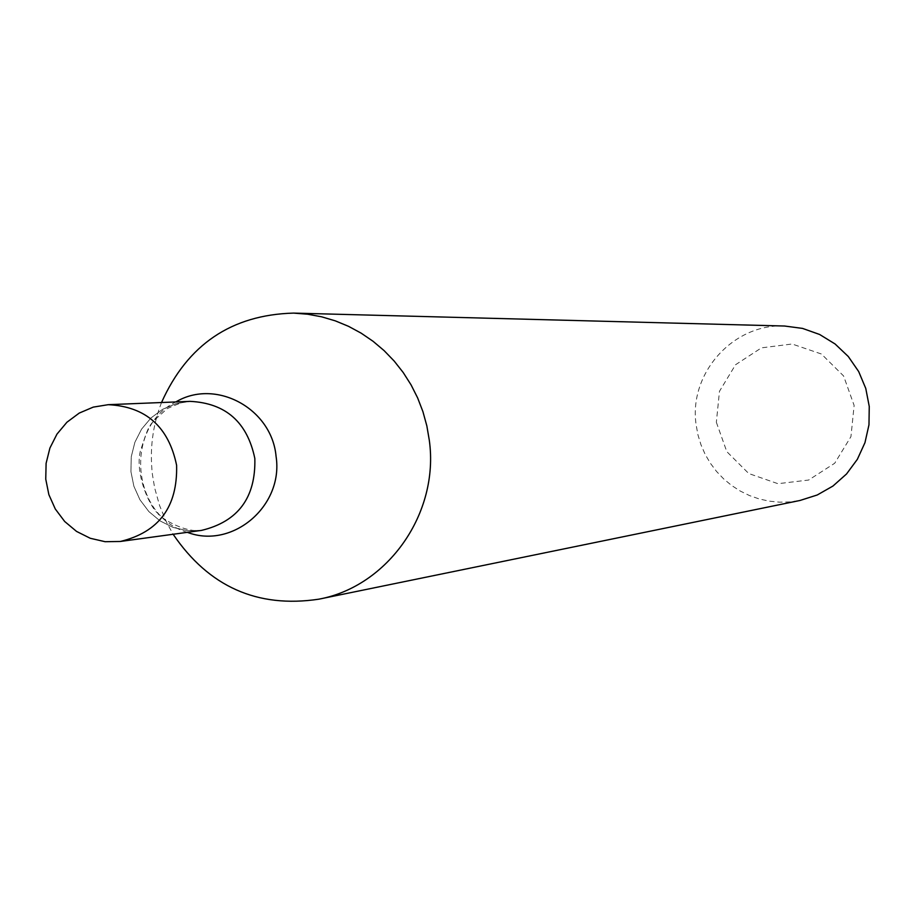 <?xml version="1.0" encoding="UTF-8"?>
<svg xmlns="http://www.w3.org/2000/svg" width="915" height="915" viewBox="0 0 915 915"><rect width="100%" height="100%" fill="white"/><g stroke="black" fill="none" stroke-linecap="round" stroke-linejoin="round"><path stroke-width="0.69" stroke-dasharray="4.58 3.43" d="M784.613 326.026C733.224 323.372 688.549 373.434 696.109 424.663L697.951 434.854L700.97 444.77L705.11 454.263L710.326 463.196L716.548 471.454L723.685 478.922L731.634 485.488L740.292 491.069L749.545 495.587L759.267 498.972L769.309 501.168L779.546 502.163L789.817 501.923L799.996 500.471M161.52 402.531C152.588 425.692 149.557 449.677 152.416 474.496L154.669 487.992L159.576 505.549L166.576 522.339L173.141 534.269M716.354 422.284L726.796 451.621L748.756 473.535L777.944 483.692L808.62 480.043L834.697 463.253L850.95 436.627L854.13 405.448L843.584 375.951L821.43 354.013L792.104 344.006L761.463 347.849L735.557 364.73L719.476 391.288L716.354 422.284M201.529 530.391L187.14 530.62L173.084 527.406L160.091 520.932L148.848 511.565L139.961 499.784L133.876 486.231L130.925 471.614L131.268 456.699L134.882 442.288L141.573 429.135L150.998 417.938L162.664 409.291L175.943 403.675L190.137 401.365L175.943 403.675L162.664 409.291L150.998 417.938L141.573 429.135L134.882 442.288L131.268 456.699L130.925 471.614L133.876 486.231L139.961 499.784L148.848 511.565L160.091 520.932L173.084 527.406L187.14 530.62L201.529 530.391C183.286 533.045 158.272 516.266 157.792 513.246C151.57 509.14 134.539 476.109 140.315 451.152C150.209 421.426 147.601 426.493 167.353 408.559C180.85 402.52 188.444 400.118 190.137 401.365M187.346 532.336C131.337 516.106 123.536 427.728 175.84 401.948"/><path stroke-width="1.37" d="M173.141 534.269C208.826 586.732 257.389 608.372 318.809 599.188L799.996 500.471L817.232 494.992L832.97 486.037L846.547 473.959L857.366 459.296L864.961 442.666L868.976 424.8L869.25 406.454L865.773 388.452L858.682 371.559L848.296 356.518L835.075 343.971L819.6 334.467L802.524 328.405L784.613 326.026L293.566 313.102C231.484 314.817 187.461 344.623 161.52 402.531M318.809 599.188C388.051 586.424 439.429 513.143 429.329 440.435L426.848 425.898L422.936 411.693L417.663 397.968L411.064 384.872L403.206 372.519L394.193 361.07L384.106 350.617L373.057 341.284L361.162 333.163L348.546 326.335L335.336 320.868L321.668 316.819L307.703 314.222L293.566 313.102M254.839 458.507C255.845 497.646 238.072 521.607 201.529 530.391C238.072 521.607 255.845 497.646 254.839 458.507C247.302 422.181 225.731 403.138 190.137 401.365C225.731 403.138 247.302 422.181 254.839 458.507M176.606 465.289C177.67 506.773 158.913 532.175 120.311 541.474L105.122 541.703L90.276 538.283L76.551 531.421L64.679 521.481L55.289 508.992L48.861 494.626L45.75 479.128L46.105 463.322L49.913 448.041L56.97 434.11L66.921 422.238L79.228 413.088L93.25 407.118L108.245 404.682C145.84 406.557 168.623 426.767 176.606 465.289M175.84 401.948C215.643 378.112 271.858 408.445 276.078 456.425C283.787 505.926 232.41 549.595 187.346 532.336M120.311 541.474L201.529 530.391M108.245 404.682L190.137 401.365"/></g></svg>
